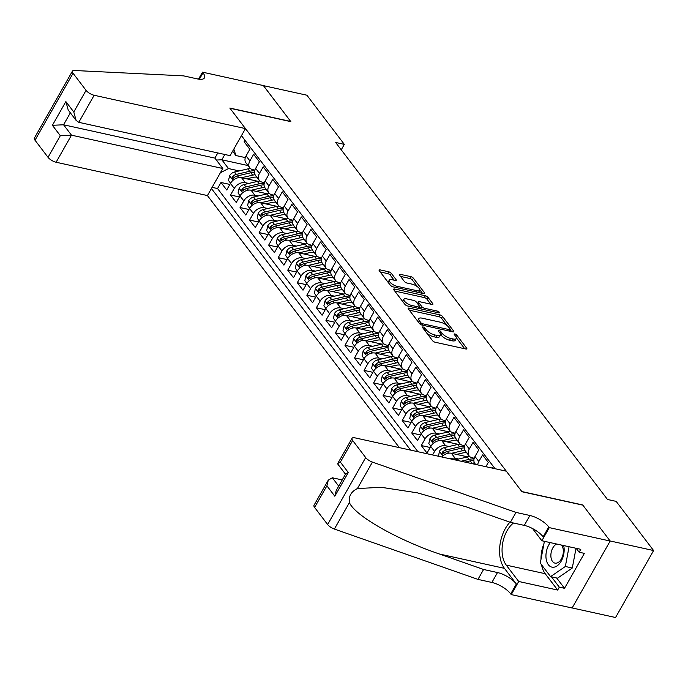 <?xml version="1.0" encoding="UTF-8"?>
<svg xmlns="http://www.w3.org/2000/svg" width="688" height="688" viewBox="0 0 688 688"><rect width="100%" height="100%" fill="white"/><g stroke="black" fill="none" stroke-linecap="round" stroke-linejoin="round"><path stroke-width="1.03" d="M423.111 326.972A1.539 0.559 29.6 0 0 422.432 327.075A1.539 0.559 29.6 0 0 422.57 327.565L432.511 340.637A2.193 0.8 29.6 0 0 435.16 342.237L465.888 349.005A2.193 0.8 29.6 0 0 466.86 348.859A2.193 0.8 29.6 0 0 466.662 348.154L456.712 335.09A1.539 0.559 29.6 0 0 454.863 333.964A1.539 0.559 29.6 0 0 454.183 334.067A1.539 0.559 29.6 0 0 454.321 334.566L455.611 336.251A7.018 2.546 29.6 0 1 456.247 338.513A7.018 2.546 29.6 0 1 453.143 338.986L450.58 338.419A7.018 2.546 29.6 0 1 442.126 333.284L440.836 331.59A1.539 0.559 29.6 0 0 438.987 330.472A1.539 0.559 29.6 0 0 438.308 330.575A1.539 0.559 29.6 0 0 438.445 331.066L439.735 332.76A7.018 2.546 29.6 0 1 440.372 335.022A7.018 2.546 29.6 0 1 437.267 335.486L434.704 334.927A7.018 2.546 29.6 0 1 426.242 329.784L424.96 328.099A1.539 0.559 29.6 0 0 423.111 326.972M391.326 273.385A2.193 0.8 29.6 0 0 388.686 271.777L380.06 269.877A2.193 0.8 29.6 0 0 379.088 270.023A2.193 0.8 29.6 0 0 379.294 270.737L390.337 285.245A2.193 0.8 29.6 0 0 392.986 286.844L423.713 293.613A2.193 0.8 29.6 0 0 424.685 293.466A2.193 0.8 29.6 0 0 424.479 292.761L413.436 278.253A2.193 0.8 29.6 0 0 410.788 276.645L400.382 274.357A2.193 0.8 29.6 0 0 399.41 274.503A2.193 0.8 29.6 0 0 399.608 275.209L404.338 281.418A2.193 0.8 29.6 0 0 406.978 283.026L412.146 284.161A5.865 2.133 29.6 0 1 417.745 286.982A5.865 2.133 29.6 0 1 419.749 290.345A5.865 2.133 29.6 0 1 417.152 290.74L396.924 286.285A5.865 2.133 29.6 0 1 391.326 283.456A5.865 2.133 29.6 0 1 389.313 280.093A5.865 2.133 29.6 0 1 391.911 279.706L395.282 280.446A2.193 0.8 29.6 0 0 396.254 280.3A2.193 0.8 29.6 0 0 396.056 279.595L391.326 273.385L390.302 275.191A2.193 0.8 29.6 0 0 387.654 273.592L380.215 271.949M290.835 121.647L263.418 85.63L306.9 95.211L344.335 144.377L335.641 142.459L607.47 499.462L616.164 501.38L653.6 550.546L610.118 540.966L582.702 504.958L521.822 491.55L229.964 108.24L290.835 121.647M409.179 308.121A2.193 0.8 29.6 0 0 408.208 308.267A2.193 0.8 29.6 0 0 408.405 308.972L419.456 323.48A2.193 0.8 29.6 0 0 422.097 325.089L452.824 331.857A2.193 0.8 29.6 0 0 453.796 331.711A2.193 0.8 29.6 0 0 453.598 331.005L442.547 316.489A2.193 0.8 29.6 0 0 439.907 314.889L409.179 308.121L408.569 309.187M404.897 304.363L393.846 289.854A2.193 0.8 29.6 0 1 393.648 289.149A2.193 0.8 29.6 0 1 394.62 289.003L425.347 295.771A2.193 0.8 29.6 0 1 427.996 297.371L432.718 303.58A2.193 0.8 29.6 0 1 432.924 304.285A2.193 0.8 29.6 0 1 431.952 304.431L419.491 301.688A2.193 0.8 29.6 0 0 418.519 301.834A2.193 0.8 29.6 0 0 418.717 302.548L421.856 306.667A2.193 0.8 29.6 0 0 424.496 308.267L437.473 311.122A1.539 0.559 29.6 0 1 438.935 311.862A1.539 0.559 29.6 0 1 439.46 312.748A1.539 0.559 29.6 0 1 438.781 312.851L407.537 305.971A2.193 0.8 29.6 0 1 404.897 304.363M229.869 184.436L220.986 182.483L226.713 190L230.463 183.395L234.281 188.4A8.935 6.338 -37.3 0 1 245.349 182.698L248.738 183.438M239.407 196.966L230.523 195.005L236.251 202.521L240 195.917L243.819 200.93A8.935 6.338 -37.3 0 1 254.887 195.22L258.275 195.968M248.944 209.487L240.06 207.535L245.788 215.052L249.538 208.447L253.356 213.452A8.935 6.338 -37.3 0 1 264.424 207.75L267.821 208.498M258.482 222.018L249.598 220.065L255.325 227.582L259.075 220.968L262.893 225.982A8.935 6.338 -37.3 0 1 273.962 220.272L277.359 221.02M268.019 234.548L259.144 232.587L264.863 240.103L268.612 233.499L272.431 238.512A8.935 6.338 -37.3 0 1 283.499 232.802L286.896 233.55M277.556 247.069L268.681 245.117L274.4 252.634L278.15 246.02L281.968 251.034A8.935 6.338 -37.3 0 1 293.036 245.324L296.433 246.072M287.094 259.6L278.219 257.639L283.938 265.155L287.687 258.55L291.506 263.564A8.935 6.338 -37.3 0 1 302.574 257.854L305.971 258.602M296.631 272.121L287.756 270.169L293.475 277.685L297.233 271.081L301.043 276.086A8.935 6.338 -37.3 0 1 312.111 270.384L315.508 271.124M306.169 284.651L297.293 282.691L303.012 290.207L306.771 283.602L310.58 288.616A8.935 6.338 -37.3 0 1 321.649 282.906L325.046 283.654M315.715 297.173L306.831 295.221L312.55 302.737L316.308 296.132L320.118 301.138A8.935 6.338 -37.3 0 1 331.186 295.436L334.583 296.184M325.252 309.703L316.368 307.751L322.087 315.259L325.845 308.654L329.655 313.668A8.935 6.338 -37.3 0 1 340.723 307.957L344.12 308.706M334.789 322.233L325.906 320.273L331.625 327.789L335.383 321.184L339.193 326.198A8.935 6.338 -37.3 0 1 350.269 320.488L353.658 321.236M344.327 334.755L335.443 332.803L341.162 340.319L344.92 333.706L348.73 338.72A8.935 6.338 -37.3 0 1 359.807 333.009L363.195 333.757M353.864 347.285L344.98 345.324L350.699 352.841L354.458 346.236L358.267 351.25A8.935 6.338 -37.3 0 1 369.344 345.539L372.733 346.288M363.402 359.807L354.518 357.855L360.245 365.371L363.995 358.766L367.813 363.771A8.935 6.338 -37.3 0 1 378.882 358.07L382.27 358.809M372.939 372.337L364.055 370.376L369.783 377.893L373.532 371.288L377.351 376.302A8.935 6.338 -37.3 0 1 388.419 370.591L391.807 371.339M382.476 384.859L373.593 382.906L379.32 390.423L383.07 383.818L386.888 388.823A8.935 6.338 -37.3 0 1 397.956 383.121L401.345 383.87M392.014 397.389L383.13 395.437L388.858 402.944L392.607 396.34L396.426 401.353A8.935 6.338 -37.3 0 1 407.494 395.643L410.882 396.391M401.551 409.919L392.667 407.958L398.395 415.475L402.145 408.87L405.963 413.875A8.935 6.338 -37.3 0 1 417.031 408.173L420.42 408.921M411.089 422.441L402.205 420.488L407.932 428.005L411.682 421.391L415.5 426.405A8.935 6.338 -37.3 0 1 426.569 420.695L429.966 421.443M420.626 434.971L411.742 433.01L417.47 440.526L421.219 433.922L425.038 438.935A8.935 6.338 -37.3 0 1 436.106 433.225L439.503 433.973M430.163 447.492L421.288 445.54L427.007 453.057L430.757 446.452L434.575 451.457A8.935 6.338 -37.3 0 1 445.643 445.755L449.04 446.495M492.668 468.184L492.109 467.444L491.8 467.995M485.874 466.688L488.291 462.439L482.572 454.923L478.814 461.528A8.935 6.338 -37.3 0 0 477.713 464.89M475.58 464.417L474.849 463.463A8.935 6.338 142.7 0 1 475.004 456.514L478.753 449.909L473.034 442.393L469.276 448.997A8.935 6.338 -37.3 0 0 469.13 455.946A8.935 6.338 -37.3 0 0 472.123 457.769L474.238 458.242M469.13 455.946L465.312 450.932A8.935 6.338 142.7 0 1 465.466 443.992L469.216 437.387L463.497 429.871L459.739 436.476A8.935 6.338 -37.3 0 0 459.584 443.416A8.935 6.338 -37.3 0 0 462.585 445.248L464.701 445.712M459.584 443.416L455.774 438.411A8.935 6.338 142.7 0 1 455.929 431.462L459.679 424.857L453.96 417.341L450.201 423.946A8.935 6.338 -37.3 0 0 450.047 430.894A8.935 6.338 -37.3 0 0 453.048 432.718L455.164 433.182M450.047 430.894L446.237 425.881A8.935 6.338 142.7 0 1 446.392 418.94L450.141 412.327L444.422 404.811L440.664 411.424A8.935 6.338 -37.3 0 0 440.509 418.364A8.935 6.338 -37.3 0 0 443.511 420.196L445.626 420.66M440.509 418.364L436.699 413.359A8.935 6.338 142.7 0 1 436.854 406.41L440.604 399.805L434.885 392.289L431.127 398.894A8.935 6.338 -37.3 0 0 430.972 405.843A8.935 6.338 -37.3 0 0 433.973 407.666L436.089 408.13M430.972 405.843L427.162 400.829A8.935 6.338 142.7 0 1 427.308 393.88L431.066 387.275L425.339 379.759L421.589 386.372A8.935 6.338 -37.3 0 0 421.434 393.312A8.935 6.338 -37.3 0 0 424.436 395.144L426.551 395.609M421.434 393.312L417.625 388.307A8.935 6.338 142.7 0 1 417.771 381.358L421.529 374.754L415.801 367.237L412.052 373.842A8.935 6.338 -37.3 0 0 411.897 380.791A8.935 6.338 -37.3 0 0 414.898 382.614L417.014 383.078M411.897 380.791L408.087 375.777A8.935 6.338 142.7 0 1 408.233 368.828L411.992 362.223L406.264 354.707L402.514 361.312A8.935 6.338 -37.3 0 0 402.36 368.261A8.935 6.338 -37.3 0 0 405.361 370.084L407.468 370.557M402.36 368.261L398.541 363.247A8.935 6.338 142.7 0 1 398.696 356.307L402.454 349.702L396.727 342.185L392.977 348.79A8.935 6.338 -37.3 0 0 392.822 355.73A8.935 6.338 -37.3 0 0 395.824 357.562L397.931 358.027M392.822 355.73L389.004 350.725A8.935 6.338 142.7 0 1 389.159 343.776L392.917 337.172L387.189 329.655L383.44 336.26A8.935 6.338 -37.3 0 0 383.285 343.209A8.935 6.338 -37.3 0 0 386.286 345.032L388.393 345.496M383.285 343.209L379.466 338.195A8.935 6.338 142.7 0 1 379.621 331.255L383.379 324.641L377.652 317.125L373.902 323.738A8.935 6.338 -37.3 0 0 373.747 330.679A8.935 6.338 -37.3 0 0 376.74 332.51L378.856 332.975M373.747 330.679L369.929 325.673A8.935 6.338 142.7 0 1 370.084 318.725L373.842 312.12L368.114 304.603L364.365 311.208A8.935 6.338 -37.3 0 0 364.21 318.157A8.935 6.338 -37.3 0 0 367.203 319.98L369.318 320.445M364.21 318.157L360.392 313.143A8.935 6.338 142.7 0 1 360.546 306.194L364.296 299.59L358.577 292.073L354.827 298.687A8.935 6.338 -37.3 0 0 354.673 305.627A8.935 6.338 -37.3 0 0 357.665 307.459L359.781 307.923M354.673 305.627L350.854 300.622A8.935 6.338 142.7 0 1 351.009 293.673L354.759 287.068L349.04 279.552L345.29 286.156A8.935 6.338 -37.3 0 0 345.135 293.105A8.935 6.338 -37.3 0 0 348.128 294.928L350.244 295.393M345.135 293.105L341.317 288.091A8.935 6.338 142.7 0 1 341.472 281.143L345.221 274.538L339.502 267.021L335.753 273.626A8.935 6.338 -37.3 0 0 335.598 280.575A8.935 6.338 -37.3 0 0 338.591 282.398L340.706 282.871M335.598 280.575L331.779 275.561A8.935 6.338 142.7 0 1 331.934 268.621L335.684 262.016L329.965 254.5L326.207 261.105A8.935 6.338 -37.3 0 0 326.06 268.053A8.935 6.338 -37.3 0 0 329.053 269.877L331.169 270.341M326.06 268.053L322.242 263.04A8.935 6.338 142.7 0 1 322.397 256.091L326.146 249.486L320.427 241.97L316.669 248.574A8.935 6.338 -37.3 0 0 316.523 255.523A8.935 6.338 -37.3 0 0 319.516 257.346L321.631 257.811M316.523 255.523L312.705 250.509A8.935 6.338 142.7 0 1 312.859 243.569L316.609 236.956L310.89 229.439L307.132 236.053A8.935 6.338 -37.3 0 0 306.986 242.993A8.935 6.338 -37.3 0 0 309.978 244.825L312.094 245.289M306.986 242.993L303.167 237.988A8.935 6.338 142.7 0 1 303.322 231.039L307.072 224.434L301.353 216.918L297.594 223.523A8.935 6.338 -37.3 0 0 297.44 230.471A8.935 6.338 -37.3 0 0 300.441 232.295L302.557 232.759M297.44 230.471L293.63 225.458A8.935 6.338 142.7 0 1 293.785 218.509L297.534 211.904L291.815 204.388L288.057 211.001A8.935 6.338 -37.3 0 0 287.902 217.941A8.935 6.338 -37.3 0 0 290.904 219.773L293.019 220.237M287.902 217.941L284.092 212.936A8.935 6.338 142.7 0 1 284.247 205.987L287.997 199.382L282.278 191.866L278.52 198.471A8.935 6.338 -37.3 0 0 278.365 205.42A8.935 6.338 -37.3 0 0 281.366 207.243L283.482 207.707M278.365 205.42L274.555 200.406A8.935 6.338 142.7 0 1 274.71 193.457L278.459 186.852L272.74 179.336L268.982 185.941A8.935 6.338 -37.3 0 0 268.827 192.889A8.935 6.338 -37.3 0 0 271.829 194.713L273.944 195.186M268.827 192.889L265.018 187.876A8.935 6.338 142.7 0 1 265.164 180.935L268.922 174.331L263.194 166.814L259.445 173.419A8.935 6.338 -37.3 0 0 259.29 180.368A8.935 6.338 -37.3 0 0 262.291 182.191L264.407 182.655M259.29 180.368L255.48 175.354A8.935 6.338 142.7 0 1 255.626 168.405L259.385 161.8L253.657 154.284L249.907 160.889A8.935 6.338 -37.3 0 0 249.753 167.838A8.935 6.338 -37.3 0 0 252.754 169.661L254.87 170.125M230.463 183.395A8.935 6.338 142.7 0 1 241.531 177.685L257.948 181.297M240 195.917A8.935 6.338 142.7 0 1 251.068 190.215L267.486 193.827M249.538 208.447A8.935 6.338 142.7 0 1 260.606 202.736L277.023 206.357M259.075 220.968A8.935 6.338 142.7 0 1 270.143 215.267L286.569 218.879M268.612 233.499A8.935 6.338 142.7 0 1 279.689 227.788L296.107 231.409M278.15 246.02A8.935 6.338 142.7 0 1 289.227 240.318L305.644 243.93M287.687 258.55A8.935 6.338 142.7 0 1 298.764 252.84L315.181 256.461M297.233 271.081A8.935 6.338 142.7 0 1 308.301 265.37L324.719 268.982M306.771 283.602A8.935 6.338 142.7 0 1 317.839 277.892L334.256 281.512M316.308 296.132A8.935 6.338 142.7 0 1 327.376 290.422L343.794 294.043M325.845 308.654A8.935 6.338 142.7 0 1 336.914 302.952L353.331 306.564M335.383 321.184A8.935 6.338 142.7 0 1 346.451 315.474L362.868 319.094M344.92 333.706A8.935 6.338 142.7 0 1 355.988 328.004L372.406 331.616M354.458 346.236A8.935 6.338 142.7 0 1 365.526 340.526L381.943 344.146M363.995 358.766A8.935 6.338 142.7 0 1 375.063 353.056L391.481 356.668M373.532 371.288A8.935 6.338 142.7 0 1 384.601 365.577L401.018 369.198M383.07 383.818A8.935 6.338 142.7 0 1 394.138 378.108L410.555 381.728M392.607 396.34A8.935 6.338 142.7 0 1 403.675 390.638L420.093 394.25M402.145 408.87A8.935 6.338 142.7 0 1 413.213 403.159L429.63 406.78M411.682 421.391A8.935 6.338 142.7 0 1 422.75 415.69L439.168 419.302M421.219 433.922A8.935 6.338 142.7 0 1 432.288 428.211L448.714 431.832M430.757 446.452A8.935 6.338 142.7 0 1 441.834 440.741L458.251 444.353M450.15 458.819A8.935 6.338 -37.3 0 1 455.181 458.277L458.578 459.025M441.765 456.97A8.935 6.338 142.7 0 1 451.371 453.263L467.788 456.884M217.804 152.942L214.88 158.102L222.792 168.5L207.423 195.564L399.35 447.63M211.431 188.503L410.624 450.115M495.05 468.709L241.454 135.648M244.971 140.266L244.12 141.762L249.847 149.27L246.089 155.884A8.935 6.338 142.7 0 0 245.943 162.824L249.753 167.838M432.589 454.949L434.575 451.457M421.288 445.54L425.038 438.935M411.742 433.01L415.5 426.405M402.205 420.488L405.963 413.875M392.667 407.958L396.426 401.353M383.13 395.437L386.888 388.823M373.593 382.906L377.351 376.302M364.055 370.376L367.813 363.771M354.518 357.855L358.267 351.25M344.98 345.324L348.73 338.72M335.443 332.803L339.193 326.198M325.906 320.273L329.655 313.668M316.368 307.751L320.118 301.138M306.831 295.221L310.58 288.616M297.293 282.691L301.043 276.086M287.756 270.169L291.506 263.564M278.219 257.639L281.968 251.034M268.681 245.117L272.431 238.512M259.144 232.587L262.893 225.982M249.598 220.065L253.356 213.452M240.06 207.535L243.819 200.93M230.523 195.005L234.281 188.4M220.986 182.483L217.546 188.546L417.934 451.724M248.015 165.559L221.828 159.788L228.502 168.56L239.2 170.916M572.149 607.951L615.554 617.514L653.6 550.546M341.239 149.821L344.335 144.377M224.838 154.49L221.828 159.788L216.359 160.046M245.324 157.604L235.907 155.531L232.621 151.205M233.825 149.09L235.907 155.531M228.502 168.56L220.384 172.748M217.546 188.546L212.093 187.342M426.973 333.353A7.018 2.546 29.6 0 0 433.672 336.733L434.704 334.927M440.372 335.022L439.34 336.828A7.018 2.546 29.6 0 1 436.235 337.301L433.672 336.733M456.247 338.513L455.215 340.328A7.018 2.546 29.6 0 1 452.111 340.792L449.556 340.233A7.018 2.546 29.6 0 1 441.094 335.09L440.483 334.291M464.701 348.747L456.359 337.791M447.062 325.579L441.524 318.303A2.193 0.8 29.6 0 0 438.875 316.695L409.334 310.193M451.646 331.59L450.244 329.75M420.815 322.655A1.539 0.559 29.6 0 0 422.664 323.781L449.642 329.724A1.539 0.559 29.6 0 0 450.322 329.621A1.539 0.559 29.6 0 0 450.176 329.122L448.817 327.342A7.018 2.546 29.6 0 0 440.363 322.199L421.925 318.14A7.018 2.546 29.6 0 0 418.82 318.613A7.018 2.546 29.6 0 0 419.456 320.875L420.815 322.655L420.024 324.048M418.82 318.613L417.788 320.419A7.018 2.546 29.6 0 0 417.676 321.15M394.774 291.067L424.324 297.577L425.347 295.771M430.765 304.173L426.964 299.185A2.193 0.8 29.6 0 0 424.324 297.577M419.628 306.9L420.824 308.473A2.193 0.8 29.6 0 0 421.357 309.007M406.556 298.841A5.865 2.133 29.6 0 0 403.959 299.237A5.865 2.133 29.6 0 0 405.963 302.6A5.865 2.133 29.6 0 0 411.562 305.42L418.691 306.994A2.193 0.8 29.6 0 0 419.663 306.848A2.193 0.8 29.6 0 0 419.465 306.134L416.326 302.015A2.193 0.8 29.6 0 0 413.686 300.415L406.556 298.841M403.959 299.237L402.927 301.043A5.865 2.133 29.6 0 0 402.833 301.654M404.931 304.397A5.865 2.133 29.6 0 0 406.986 305.799M394.104 280.188L390.302 275.191M389.313 280.093L388.29 281.908A5.865 2.133 29.6 0 0 388.178 282.407M390.509 285.443A5.865 2.133 29.6 0 0 392.246 286.604M418.433 292.452A5.865 2.133 29.6 0 0 418.717 292.159L419.749 290.345M417.573 286.844L412.404 280.059A2.193 0.8 29.6 0 0 409.764 278.459L400.536 276.421M422.527 293.355L419.852 289.846M550.323 542.617A14.525 8.772 -77.6 0 0 546.16 559.077A14.525 8.772 -77.6 0 0 557.074 565.889A14.525 8.772 -77.6 0 0 563.936 546.84A14.525 8.772 -77.6 0 0 563.678 545.558M556.678 544.019A9.942 6.003 -77.6 0 0 551.019 557.598A9.942 6.003 -77.6 0 0 554.967 563.119A9.942 6.003 -77.6 0 0 561.227 559.189A9.942 6.003 -77.6 0 0 563.188 549.222A9.942 6.003 -77.6 0 0 561.442 545.059M576.019 548.276L572.296 568.013L557.538 578.178L550.581 576.647L540.286 563.119L544.397 541.31M569.062 546.745L565.347 566.482L550.581 576.647M572.296 568.013L565.347 566.482M342.22 479.949L332.338 477.773L338.702 486.132M516.009 512.422L510.376 522.33L466.352 506.901L417.367 492.84L381.066 487.285L357.382 488.575C351.138 491.653 348.489 496.323 349.427 502.584C354.647 515.475 397.208 539.779 439.563 554.046L483.587 569.483L497.501 572.545A15.643 5.685 -150.4 0 1 516.353 583.992L510.728 593.907L511.253 594.595L572.124 608.003L610.17 541.035L582.839 505.147L521.968 491.739L506.325 471.194L355.017 437.869A6.699 2.434 29.6 0 0 352.05 438.316A6.699 2.434 29.6 0 0 352.66 440.475L365.681 457.572A6.699 2.434 29.6 0 0 372.423 462.095L516.009 512.422L529.915 515.484A15.643 5.685 -150.4 0 1 548.766 526.939L549.291 527.627L610.17 541.035M483.587 569.483L477.962 579.391L491.877 582.452A15.643 5.685 -150.4 0 1 510.728 593.907M548.766 526.939L543.142 536.846A15.643 5.685 -150.4 0 0 524.29 525.391L510.376 522.33M352.66 440.475L340.371 462.104L348.283 472.501L334.815 496.211L326.903 485.814L314.614 507.443L327.634 524.54L365.681 457.572M349.427 502.584L334.377 529.063L477.962 579.391M549.291 527.627L541.843 540.751L580.801 549.325L579.15 552.223L576.174 548.31M556.669 577.989L564.53 588.3L584.37 553.376L579.15 552.223M564.53 588.3L559.31 587.156L557.667 590.055L518.709 581.472L511.253 594.595M513.454 523.009A25.138 15.179 -77.6 0 0 506.256 565.123L518.709 581.472M541.843 540.751L532.564 528.565M509.946 522.175A29.102 17.57 -77.6 0 0 504.433 568.34L516.353 583.992M334.377 529.063A6.699 2.434 -150.4 0 1 327.634 524.54M314.614 507.443A6.699 2.434 -150.4 0 1 314.003 505.284L328.288 480.138L332.338 477.773M557.667 590.055L545.214 573.706A25.138 15.179 102.4 0 1 541.551 564.779M541.009 559.258A25.138 15.179 102.4 0 1 543.967 543.589M551.449 576.836L559.31 587.156M340.371 462.104L337.765 463.463L337.799 464.09L345.488 474.187M348.283 472.501L345.677 473.86L336.208 490.527L334.815 496.211M326.903 485.814L328.288 480.138M245.461 128.596L94.153 95.271L78.785 122.326L230.093 155.651L245.461 128.596L229.826 108.05L290.697 121.458L263.366 85.57L202.496 72.163L198.531 79.137M207.423 195.564L56.106 162.239A6.699 2.434 -150.4 0 1 48.031 157.328L35.011 140.232A6.699 2.434 -150.4 0 1 34.4 138.064L72.446 71.096A6.699 2.434 29.6 0 1 74.244 70.486L183.61 75.869L197.525 78.939A15.643 5.685 29.6 0 0 204.448 77.89A15.643 5.685 29.6 0 0 203.02 72.851L202.496 72.163M48.031 157.328L60.32 135.699L52.4 125.302L65.867 101.592L73.788 111.989L86.069 90.36L73.057 73.263L35.011 140.232M222.792 168.5L71.483 135.175L56.106 162.239M72.446 71.096A6.699 2.434 29.6 0 0 73.057 73.263M86.069 90.36A6.699 2.434 29.6 0 0 94.153 95.271M214.88 158.102L63.563 124.777L71.483 135.175L60.32 135.699M52.4 125.302L63.563 124.777L70.348 112.832M65.867 101.592L68.207 110.02L76.119 120.417L78.785 122.326M73.788 111.989L76.119 120.417M471.194 463.454L472.002 463.265A17.088 12.126 -37.3 0 1 474.462 462.869M454.94 459.876L467.229 457.004A17.088 12.126 -37.3 0 1 469.732 456.6M465.019 462.095L470.188 460.883A17.088 12.126 -37.3 0 1 473.877 460.418M474.041 458.956A17.088 12.126 142.7 0 0 469.044 459.386L461.115 461.235M456.54 454.407L462.284 453.065A14.19 10.062 -37.3 0 1 466.679 452.738M451.509 453.297L462.465 450.743A17.088 12.126 -37.3 0 1 464.925 450.339M438.471 456.247L439.46 451.225A5.917 4.197 -37.3 0 1 444.379 447.587L457.692 444.474A17.088 12.126 -37.3 0 1 460.195 444.07M469.319 456.178A14.19 10.062 -37.3 0 1 469.225 456.651M464.503 446.435A17.088 12.126 142.7 0 0 459.507 446.856L446.194 449.969A5.917 4.197 142.7 0 0 442.255 452.291L442.074 454.157L443.399 453.796A5.917 4.197 -37.3 0 1 447.338 451.466L460.65 448.361A17.088 12.126 -37.3 0 1 464.34 447.897M447.002 441.877L452.747 440.544A14.19 10.062 -37.3 0 1 457.142 440.208M441.971 440.776L452.928 438.213A17.088 12.126 -37.3 0 1 455.387 437.817M430.869 446.263L428.813 443.571L429.923 438.695A5.917 4.197 -37.3 0 1 434.842 435.057L448.155 431.952A17.088 12.126 -37.3 0 1 450.657 431.548M459.782 443.657A14.19 10.062 -37.3 0 1 459.687 444.121M454.966 433.904A17.088 12.126 142.7 0 0 449.969 434.334L436.648 437.439A5.917 4.197 142.7 0 0 432.718 439.77L432.537 441.636L433.861 441.266A5.917 4.197 -37.3 0 1 437.8 438.944L451.113 435.831A17.088 12.126 -37.3 0 1 454.802 435.366M437.465 429.355L443.21 428.013A14.19 10.062 -37.3 0 1 447.604 427.687M432.434 428.246L443.39 425.691A17.088 12.126 -37.3 0 1 445.85 425.287M421.331 433.741L419.276 431.041L420.377 426.173A5.917 4.197 -37.3 0 1 425.304 422.535L438.617 419.422A17.088 12.126 -37.3 0 1 441.12 419.018M450.244 431.127A14.19 10.062 -37.3 0 1 450.15 431.6M445.428 421.383A17.088 12.126 142.7 0 0 440.432 421.804L427.11 424.917A5.917 4.197 142.7 0 0 423.18 427.239L423 429.106L424.324 428.744A5.917 4.197 -37.3 0 1 428.254 426.414L441.576 423.309A17.088 12.126 -37.3 0 1 445.265 422.845M427.927 416.825L433.672 415.483A14.19 10.062 -37.3 0 1 438.067 415.156M422.896 415.715L433.853 413.161A17.088 12.126 -37.3 0 1 436.312 412.757M411.794 421.211L409.738 418.519L410.839 413.643A5.917 4.197 -37.3 0 1 415.767 410.005L429.08 406.9A17.088 12.126 -37.3 0 1 431.582 406.496M440.707 418.605A14.19 10.062 -37.3 0 1 440.612 419.069M435.891 408.853A17.088 12.126 142.7 0 0 430.894 409.274L417.573 412.387A5.917 4.197 142.7 0 0 413.643 414.709L413.454 416.575L414.787 416.214A5.917 4.197 -37.3 0 1 418.717 413.892L432.038 410.779A17.088 12.126 -37.3 0 1 435.728 410.315M418.39 404.303L424.135 402.962A14.19 10.062 -37.3 0 1 428.529 402.626M413.359 403.194L424.315 400.631A17.088 12.126 -37.3 0 1 426.775 400.235M402.256 408.681L400.201 405.989L401.302 401.113A5.917 4.197 -37.3 0 1 406.23 397.483L419.542 394.37A17.088 12.126 -37.3 0 1 422.045 393.966M431.17 406.075A14.19 10.062 -37.3 0 1 431.075 406.548M426.354 396.331A17.088 12.126 142.7 0 0 421.357 396.752L408.036 399.857A5.917 4.197 142.7 0 0 404.105 402.188L403.916 404.054L405.249 403.693A5.917 4.197 -37.3 0 1 409.179 401.362L422.501 398.257A17.088 12.126 -37.3 0 1 426.19 397.793M408.853 391.773L414.597 390.431A14.19 10.062 -37.3 0 1 418.992 390.105M403.822 390.664L414.778 388.109A17.088 12.126 -37.3 0 1 417.238 387.705M392.719 396.159L390.664 393.459L391.764 388.591A5.917 4.197 -37.3 0 1 396.692 384.953L410.005 381.849A17.088 12.126 -37.3 0 1 412.508 381.444M421.632 393.553A14.19 10.062 -37.3 0 1 421.538 394.018M416.816 383.801A17.088 12.126 142.7 0 0 411.82 384.222L398.498 387.335A5.917 4.197 142.7 0 0 394.568 389.657L394.379 391.524L395.712 391.162A5.917 4.197 -37.3 0 1 399.642 388.84L412.963 385.727A17.088 12.126 -37.3 0 1 416.653 385.263M399.315 379.251L405.06 377.91A14.19 10.062 -37.3 0 1 409.455 377.574M394.284 378.142L405.241 375.579A17.088 12.126 -37.3 0 1 407.7 375.184M383.182 383.629L381.126 380.937L382.227 376.061A5.917 4.197 -37.3 0 1 387.146 372.432L400.468 369.318A17.088 12.126 -37.3 0 1 402.97 368.914M412.086 381.023A14.19 10.062 -37.3 0 1 412 381.496M407.279 371.271A17.088 12.126 142.7 0 0 402.282 371.701L388.961 374.805A5.917 4.197 142.7 0 0 385.031 377.136L384.841 379.002L386.174 378.632A5.917 4.197 -37.3 0 1 390.105 376.31L403.426 373.197A17.088 12.126 -37.3 0 1 407.115 372.733M389.778 366.721L395.523 365.38A14.19 10.062 -37.3 0 1 399.917 365.053M384.747 365.612L395.695 363.058A17.088 12.126 -37.3 0 1 398.163 362.653M373.636 371.107L371.589 368.407L372.69 363.539A5.917 4.197 -37.3 0 1 377.609 359.901L390.93 356.788A17.088 12.126 -37.3 0 1 393.433 356.384M402.549 368.493A14.19 10.062 -37.3 0 1 402.463 368.966M397.741 358.749A17.088 12.126 142.7 0 0 392.745 359.17L379.423 362.284A5.917 4.197 142.7 0 0 375.485 364.606L375.304 366.472L376.637 366.111A5.917 4.197 -37.3 0 1 380.567 363.78L393.889 360.675A17.088 12.126 -37.3 0 1 397.578 360.211M380.24 354.191L385.985 352.858A14.19 10.062 -37.3 0 1 390.38 352.523M375.209 353.09L386.157 350.527A17.088 12.126 -37.3 0 1 388.625 350.132M364.098 358.577L362.051 355.885L363.152 351.009A5.917 4.197 -37.3 0 1 368.071 347.371L381.393 344.267A17.088 12.126 -37.3 0 1 383.895 343.862M393.011 355.971A14.19 10.062 -37.3 0 1 392.925 356.436M388.204 346.219A17.088 12.126 142.7 0 0 383.207 346.649L369.886 349.753A5.917 4.197 142.7 0 0 365.947 352.084L365.767 353.95L367.091 353.58A5.917 4.197 -37.3 0 1 371.03 351.258L384.351 348.145A17.088 12.126 -37.3 0 1 388.032 347.681M370.703 341.669L376.448 340.328A14.19 10.062 -37.3 0 1 380.842 340.001M365.663 340.56L376.62 338.006A17.088 12.126 -37.3 0 1 379.088 337.602M354.561 346.055L352.514 343.355L353.615 338.487A5.917 4.197 -37.3 0 1 358.534 334.85L371.855 331.736A17.088 12.126 -37.3 0 1 374.358 331.332M383.474 343.441A14.19 10.062 -37.3 0 1 383.388 343.914M378.667 333.697A17.088 12.126 142.7 0 0 373.67 334.119L360.349 337.232A5.917 4.197 142.7 0 0 356.41 339.554L356.229 341.42L357.554 341.059A5.917 4.197 -37.3 0 1 361.492 338.728L374.814 335.624A17.088 12.126 -37.3 0 1 378.495 335.159M361.166 329.139L366.91 327.798A14.19 10.062 -37.3 0 1 371.305 327.471M356.126 328.03L367.082 325.476A17.088 12.126 -37.3 0 1 369.551 325.071M345.023 333.525L342.977 330.833L344.077 325.957A5.917 4.197 -37.3 0 1 348.997 322.319L362.318 319.215A17.088 12.126 -37.3 0 1 364.821 318.811M373.937 330.919A14.19 10.062 -37.3 0 1 373.851 331.384M369.121 321.167A17.088 12.126 142.7 0 0 364.133 321.588L350.811 324.702A5.917 4.197 142.7 0 0 346.872 327.024L346.692 328.89L348.016 328.529A5.917 4.197 -37.3 0 1 351.955 326.207L365.276 323.093A17.088 12.126 -37.3 0 1 368.957 322.629M351.628 316.618L357.364 315.276A14.19 10.062 -37.3 0 1 361.768 314.941M346.589 315.508L357.545 312.945A17.088 12.126 -37.3 0 1 360.013 312.55M335.486 320.995L333.439 318.303L334.54 313.427A5.917 4.197 -37.3 0 1 339.459 309.798L352.781 306.685A17.088 12.126 -37.3 0 1 355.275 306.28M364.399 318.389A14.19 10.062 -37.3 0 1 364.313 318.862M359.583 308.645A17.088 12.126 142.7 0 0 354.587 309.067L341.274 312.171A5.917 4.197 142.7 0 0 337.335 314.502L337.154 316.368L338.479 316.007A5.917 4.197 -37.3 0 1 342.418 313.676L355.739 310.572A17.088 12.126 -37.3 0 1 359.42 310.107M342.091 304.087L347.827 302.746A14.19 10.062 -37.3 0 1 352.23 302.419M337.051 302.978L348.008 300.424A17.088 12.126 -37.3 0 1 350.476 300.02M325.949 308.473L323.902 305.773L325.003 300.905A5.917 4.197 -37.3 0 1 329.922 297.268L343.243 294.163A17.088 12.126 -37.3 0 1 345.737 293.759M354.862 305.868A14.19 10.062 -37.3 0 1 354.776 306.332M350.046 296.115A17.088 12.126 142.7 0 0 345.049 296.537L331.736 299.65A5.917 4.197 142.7 0 0 327.798 301.972L327.617 303.838L328.941 303.477A5.917 4.197 -37.3 0 1 332.88 301.155L346.193 298.042A17.088 12.126 -37.3 0 1 349.882 297.577M332.553 291.566L338.29 290.224A14.19 10.062 -37.3 0 1 342.684 289.889M327.514 290.456L338.47 287.894A17.088 12.126 -37.3 0 1 340.93 287.498M316.411 295.943L314.364 293.251L315.465 288.375A5.917 4.197 -37.3 0 1 320.384 284.746L333.706 281.633A17.088 12.126 -37.3 0 1 336.2 281.229M345.324 293.337A14.19 10.062 -37.3 0 1 345.23 293.81M340.508 283.585A17.088 12.126 142.7 0 0 335.512 284.015L322.199 287.12A5.917 4.197 142.7 0 0 318.26 289.45L318.08 291.316L319.404 290.947A5.917 4.197 -37.3 0 1 323.343 288.625L336.656 285.52A17.088 12.126 -37.3 0 1 340.345 285.056M323.016 279.036L328.752 277.694A14.19 10.062 -37.3 0 1 333.147 277.367M317.976 277.926L328.933 275.372A17.088 12.126 -37.3 0 1 331.392 274.968M306.874 283.422L304.818 280.721L305.928 275.854A5.917 4.197 -37.3 0 1 310.847 272.216L324.168 269.103A17.088 12.126 -37.3 0 1 326.662 268.698M335.787 280.807A14.19 10.062 -37.3 0 1 335.692 281.28M330.971 271.063A17.088 12.126 142.7 0 0 325.974 271.485L312.662 274.598A5.917 4.197 142.7 0 0 308.723 276.92L308.542 278.786L309.867 278.425A5.917 4.197 -37.3 0 1 313.805 276.103L327.118 272.99A17.088 12.126 -37.3 0 1 330.808 272.525M313.479 266.505L319.215 265.172A14.19 10.062 -37.3 0 1 323.609 264.837M308.439 265.405L319.395 262.842A17.088 12.126 -37.3 0 1 321.855 262.446M297.336 270.891L295.281 268.2L296.39 263.323A5.917 4.197 -37.3 0 1 301.31 259.686L314.622 256.581A17.088 12.126 -37.3 0 1 317.125 256.177M326.25 268.286A14.19 10.062 -37.3 0 1 326.155 268.759M321.434 258.533A17.088 12.126 142.7 0 0 316.437 258.963L303.124 262.068A5.917 4.197 142.7 0 0 299.185 264.398L299.005 266.265L300.329 265.895A5.917 4.197 -37.3 0 1 304.268 263.573L317.581 260.46A17.088 12.126 -37.3 0 1 321.27 259.995M303.933 253.984L309.677 252.642A14.19 10.062 -37.3 0 1 314.072 252.315M298.902 252.874L309.858 250.32A17.088 12.126 -37.3 0 1 312.318 249.916M287.799 258.37L285.744 255.669L286.853 250.802A5.917 4.197 -37.3 0 1 291.772 247.164L305.085 244.051A17.088 12.126 -37.3 0 1 307.588 243.647M316.712 255.755A14.19 10.062 -37.3 0 1 316.618 256.228M311.896 246.012A17.088 12.126 142.7 0 0 306.9 246.433L293.587 249.546A5.917 4.197 142.7 0 0 289.648 251.868L289.467 253.734L290.792 253.373A5.917 4.197 -37.3 0 1 294.731 251.043L308.043 247.938A17.088 12.126 -37.3 0 1 311.733 247.474M294.395 241.454L300.14 240.112A14.19 10.062 -37.3 0 1 304.535 239.785M289.364 240.344L300.321 237.79A17.088 12.126 -37.3 0 1 302.78 237.386M278.262 245.84L276.206 243.148L277.316 238.272A5.917 4.197 -37.3 0 1 282.235 234.634L295.548 231.529A17.088 12.126 -37.3 0 1 298.05 231.125M307.175 243.234A14.19 10.062 -37.3 0 1 307.08 243.698M302.359 233.481A17.088 12.126 142.7 0 0 297.362 233.903L284.049 237.016A5.917 4.197 142.7 0 0 280.111 239.338L279.93 241.204L281.254 240.843A5.917 4.197 -37.3 0 1 285.193 238.521L298.506 235.408A17.088 12.126 -37.3 0 1 302.195 234.943M284.858 228.932L290.603 227.59A14.19 10.062 -37.3 0 1 294.997 227.255M279.827 227.823L290.783 225.26A17.088 12.126 -37.3 0 1 293.243 224.864M268.724 233.309L266.669 230.618L267.778 225.741A5.917 4.197 -37.3 0 1 272.697 222.112L286.01 218.999A17.088 12.126 -37.3 0 1 288.513 218.595M297.637 230.704A14.19 10.062 -37.3 0 1 297.543 231.177M292.821 220.96A17.088 12.126 142.7 0 0 287.825 221.381L274.503 224.486A5.917 4.197 142.7 0 0 270.573 226.816L270.393 228.683L271.717 228.321A5.917 4.197 -37.3 0 1 275.656 225.991L288.969 222.886A17.088 12.126 -37.3 0 1 292.658 222.422M275.32 216.402L281.065 215.06A14.19 10.062 -37.3 0 1 285.46 214.733M270.289 215.292L281.246 212.738A17.088 12.126 -37.3 0 1 283.705 212.334M259.187 220.788L257.131 218.087L258.232 213.22A5.917 4.197 -37.3 0 1 263.16 209.582L276.473 206.477A17.088 12.126 -37.3 0 1 278.975 206.073M288.1 218.182A14.19 10.062 -37.3 0 1 288.005 218.646M283.284 208.43A17.088 12.126 142.7 0 0 278.287 208.851L264.966 211.964A5.917 4.197 142.7 0 0 261.036 214.286L260.855 216.152L262.18 215.791A5.917 4.197 -37.3 0 1 266.118 213.469L279.431 210.356A17.088 12.126 -37.3 0 1 283.121 209.892M265.783 203.88L271.528 202.539A14.19 10.062 -37.3 0 1 275.922 202.203M260.752 202.771L271.708 200.208A17.088 12.126 -37.3 0 1 274.168 199.812M249.649 208.258L247.594 205.566L248.695 200.69A5.917 4.197 -37.3 0 1 253.623 197.06L266.935 193.947A17.088 12.126 -37.3 0 1 269.438 193.543M278.563 205.652A14.19 10.062 -37.3 0 1 278.468 206.125M273.747 195.899A17.088 12.126 142.7 0 0 268.75 196.329L255.429 199.434A5.917 4.197 142.7 0 0 251.498 201.765L251.309 203.631L252.642 203.27A5.917 4.197 -37.3 0 1 256.572 200.939L269.894 197.834A17.088 12.126 -37.3 0 1 273.583 197.37M256.246 191.35L261.99 190.008A14.19 10.062 -37.3 0 1 266.385 189.682M251.215 190.241L262.171 187.686A17.088 12.126 -37.3 0 1 264.631 187.282M240.112 195.736L238.057 193.036L239.157 188.168A5.917 4.197 -37.3 0 1 244.085 184.53L257.398 181.417A17.088 12.126 -37.3 0 1 259.901 181.013M269.025 193.122A14.19 10.062 -37.3 0 1 268.931 193.595M264.209 183.378A17.088 12.126 142.7 0 0 259.213 183.799L245.891 186.912A5.917 4.197 142.7 0 0 241.961 189.234L241.772 191.101L243.105 190.739A5.917 4.197 -37.3 0 1 247.035 188.417L260.356 185.304A17.088 12.126 -37.3 0 1 264.046 184.84M246.708 178.82L252.453 177.487A14.19 10.062 -37.3 0 1 256.848 177.151M241.677 177.719L252.634 175.156A17.088 12.126 -37.3 0 1 255.093 174.761M230.575 183.206L228.519 180.514L229.62 175.638A5.917 4.197 -37.3 0 1 234.548 172L247.861 168.895A17.088 12.126 -37.3 0 1 250.363 168.491M259.488 180.6A14.19 10.062 -37.3 0 1 259.393 181.073M254.672 170.848A17.088 12.126 142.7 0 0 249.675 171.278L236.354 174.382A5.917 4.197 142.7 0 0 232.424 176.713L232.234 178.579L233.567 178.209A5.917 4.197 -37.3 0 1 237.498 175.887L250.819 172.774A17.088 12.126 -37.3 0 1 254.508 172.31M241.531 177.685L245.349 182.698M251.068 190.215L254.887 195.22M260.606 202.736L264.424 207.75M270.143 215.267L273.962 220.272M279.689 227.788L283.499 232.802M289.227 240.318L293.036 245.324M298.764 252.84L302.574 257.854M308.301 265.37L312.111 270.384M317.839 277.892L321.649 282.906M327.376 290.422L331.186 295.436M336.914 302.952L340.723 307.957M346.451 315.474L350.269 320.488M355.988 328.004L359.807 333.009M365.526 340.526L369.344 345.539M375.063 353.056L378.882 358.07M384.601 365.577L388.419 370.591M394.138 378.108L397.956 383.121M403.675 390.638L407.494 395.643M413.213 403.159L417.031 408.173M422.75 415.69L426.569 420.695M432.288 428.211L436.106 433.225M441.834 440.741L445.643 445.755M451.371 453.263L455.181 458.277M246.089 155.884L249.907 160.889M255.626 168.405L259.445 173.419M265.164 180.935L268.982 185.941M274.71 193.457L278.52 198.471M284.247 205.987L288.057 211.001M293.785 218.509L297.594 223.523M303.322 231.039L307.132 236.053M312.859 243.569L316.669 248.574M322.397 256.091L326.207 261.105M331.934 268.621L335.753 273.626M341.472 281.143L345.29 286.156M351.009 293.673L354.827 298.687M360.546 306.194L364.365 311.208M370.084 318.725L373.902 323.738M379.621 331.255L383.44 336.26M389.159 343.776L392.977 348.79M398.696 356.307L402.514 361.312M408.233 368.828L412.052 373.842M417.771 381.358L421.589 386.372M427.308 393.88L431.127 398.894M436.854 406.41L440.664 411.424M446.392 418.94L450.201 423.946M455.929 431.462L459.739 436.476M465.466 443.992L469.276 448.997M475.004 456.514L478.814 461.528M425.399 331.281L426.242 329.784M436.235 337.301L437.267 335.486M439.976 333.104L440.836 331.59M441.094 335.09L442.126 333.284M449.556 340.233L450.58 338.419M452.111 340.792L453.143 338.986M455.852 336.595L456.712 335.09M466.146 349.048L466.662 348.154M424.109 329.595L424.96 328.099M438.875 316.695L439.907 314.889M441.524 318.303L442.547 316.489M453.091 331.9L453.598 331.005M421.942 325.046L422.664 323.781M448.911 330.997L449.642 329.724M418.605 322.371L419.456 320.875M394.018 290.069L394.62 289.003M426.964 299.185L427.996 297.371M432.21 304.483L432.718 303.58M417.865 304.044L418.717 302.548M420.824 308.473L421.856 306.667M423.774 309.54L424.496 308.267M436.751 312.404L437.473 311.122M410.839 306.693L411.562 305.42M417.969 308.267L418.691 306.994M395.548 280.489L396.056 279.595M396.193 287.558L396.924 286.285M416.429 292.013L417.152 290.74M399.771 275.424L400.382 274.357M409.764 278.459L410.788 276.645M412.404 280.059L413.436 278.253M423.971 293.656L424.479 292.761M379.458 270.952L380.06 269.877M387.654 273.592L388.686 271.777M497.501 572.545L491.877 582.452M524.29 525.391L529.915 515.484M372.423 462.095L357.382 488.575M439.563 554.046L504.433 568.34M545.214 573.706L506.256 565.123M199.382 79.249L203.02 72.851M470.188 460.883L472.002 463.265M467.229 457.004L469.044 459.386M439.426 451.345L442.883 455.886M460.65 448.361L462.465 450.743M457.692 444.474L459.507 446.856M447.338 451.466L448.645 453.194M444.379 447.587L446.194 449.969M444.525 452.79L442.255 452.291M429.888 438.815L433.345 443.356M451.113 435.831L452.928 438.213M448.155 431.952L449.969 434.334M437.8 438.944L439.107 440.664M434.842 435.057L436.648 437.439M434.988 440.268L432.718 439.77M420.351 426.293L423.808 430.834M441.576 423.309L443.39 425.691M438.617 419.422L440.432 421.804M428.254 426.414L429.57 428.142M425.304 422.535L427.11 424.917M425.451 427.738L423.18 427.239M410.813 413.763L414.271 418.304M432.038 410.779L433.853 413.161M429.08 406.9L430.894 409.274M418.717 413.892L420.033 415.612M415.767 410.005L417.573 412.387M415.913 415.217L413.643 414.709M401.276 401.242L404.733 405.782M422.501 398.257L424.315 400.631M419.542 394.37L421.357 396.752M409.179 401.362L410.495 403.091M406.23 397.483L408.036 399.857M406.376 402.686L404.105 402.188M391.739 388.711L395.196 393.252M412.963 385.727L414.778 388.109M410.005 381.849L411.82 384.222M399.642 388.84L400.958 390.56M396.692 384.953L398.498 387.335M396.838 390.156L394.568 389.657M382.201 376.181L385.658 380.731M403.426 373.197L405.241 375.579M400.468 369.318L402.282 371.701M390.105 376.31L391.42 378.03M387.146 372.432L388.961 374.805M387.301 377.635L385.031 377.136M372.664 363.66L376.121 368.2M393.889 360.675L395.695 363.058M390.93 356.788L392.745 359.17M380.567 363.78L381.883 365.509M377.609 359.901L379.423 362.284M377.764 365.104L375.485 364.606M363.126 351.129L366.584 355.67M384.351 348.145L386.157 350.527M381.393 344.267L383.207 346.649M371.03 351.258L372.346 352.978M368.071 347.371L369.886 349.753M368.226 352.583L365.947 352.084M353.589 338.608L357.046 343.149M374.814 335.624L376.62 338.006M371.855 331.736L373.67 334.119M361.492 338.728L362.808 340.457M358.534 334.85L360.349 337.232M358.689 340.053L356.41 339.554M344.052 326.078L347.509 330.618M365.276 323.093L367.082 325.476M362.318 319.215L364.133 321.588M351.955 326.207L353.271 327.927M348.997 322.319L350.811 324.702M349.151 327.531L346.872 327.024M334.514 313.556L337.971 318.097M355.739 310.572L357.545 312.945M352.781 306.685L354.587 309.067M342.418 313.676L343.725 315.405M339.459 309.798L341.274 312.171M339.605 315.001L337.335 314.502M324.977 301.026L328.434 305.567M346.193 298.042L348.008 300.424M343.243 294.163L345.049 296.537M332.88 301.155L334.187 302.875M329.922 297.268L331.736 299.65M330.068 302.471L327.798 301.972M315.439 288.496L318.897 293.045M336.656 285.52L338.47 287.894M333.706 281.633L335.512 284.015M323.343 288.625L324.65 290.345M320.384 284.746L322.199 287.12M320.531 289.949L318.26 289.45M305.893 275.974L309.359 280.515M327.118 272.99L328.933 275.372M324.168 269.103L325.974 271.485M313.805 276.103L315.113 277.823M310.847 272.216L312.662 274.598M310.993 277.419L308.723 276.92M296.356 263.444L299.822 267.985M317.581 260.46L319.395 262.842M314.622 256.581L316.437 258.963M304.268 263.573L305.575 265.293M301.31 259.686L303.124 262.068M301.456 264.897L299.185 264.398M286.819 250.922L290.276 255.463M308.043 247.938L309.858 250.32M305.085 244.051L306.9 246.433M294.731 251.043L296.038 252.771M291.772 247.164L293.587 249.546M291.918 252.367L289.648 251.868M277.281 238.392L280.738 242.933M298.506 235.408L300.321 237.79M295.548 231.529L297.362 233.903M285.193 238.521L286.5 240.241M282.235 234.634L284.049 237.016M282.381 239.845L280.111 239.338M267.744 225.87L271.201 230.411M288.969 222.886L290.783 225.26M286.01 218.999L287.825 221.381M275.656 225.991L276.963 227.719M272.697 222.112L274.503 224.486M272.844 227.315L270.573 226.816M258.206 213.34L261.664 217.881M279.431 210.356L281.246 212.738M276.473 206.477L278.287 208.851M266.118 213.469L267.426 215.189M263.16 209.582L264.966 211.964M263.306 214.785L261.036 214.286M248.669 200.81L252.126 205.359M269.894 197.834L271.708 200.208M266.935 193.947L268.75 196.329M256.572 200.939L257.888 202.659M253.623 197.06L255.429 199.434M253.769 202.263L251.498 201.765M239.132 188.288L242.589 192.829M260.356 185.304L262.171 187.686M257.398 181.417L259.213 183.799M247.035 188.417L248.351 190.137M244.085 184.53L245.891 186.912M244.231 189.733L241.961 189.234M229.594 175.758L233.051 180.299M250.819 172.774L252.634 175.156M247.861 168.895L249.675 171.278M237.498 175.887L238.813 177.607M234.548 172L236.354 174.382M234.694 177.212L232.424 176.713M449.47 331.117L450.322 329.621M417.521 303.589L418.519 301.834M418.76 308.439L419.663 306.848M352.05 438.316L337.765 463.463"/></g></svg>
